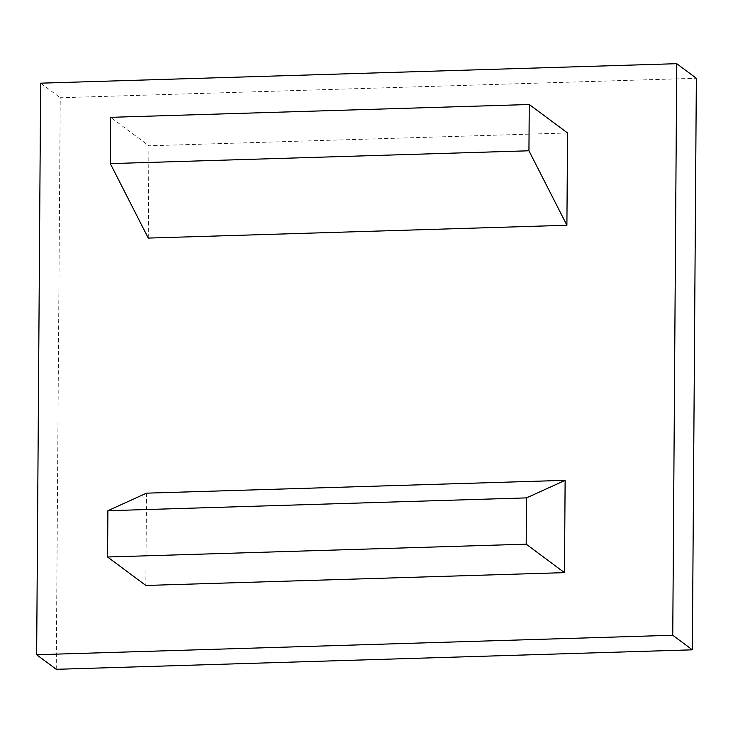 <?xml version="1.0" encoding="UTF-8"?>
<svg xmlns="http://www.w3.org/2000/svg" width="733" height="733" viewBox="0 0 733 733"><rect width="100%" height="100%" fill="white"/><g stroke="black" fill="none" stroke-linecap="round" stroke-linejoin="round"><path stroke-width="0.55" stroke-dasharray="3.67 2.75" d="M146.49 493.162L145.849 585.456M148.268 238.078L148.918 145.794L110.637 117.326M567.553 132.966L148.918 145.794M56.258 669.311L60.243 97.746L696.35 78.266M40.645 83.168L60.243 97.746"/><path stroke-width="1.1" d="M526.193 544.17L526.523 497.89L107.888 510.718L146.49 493.162L565.125 480.344L564.483 572.638L526.193 544.17L107.568 556.998L107.888 510.718M526.523 497.89L565.125 480.344M564.483 572.638L145.849 585.456L107.568 556.998M528.942 150.787L110.307 163.615L148.268 238.078L566.902 225.26L567.553 132.966L529.263 104.507L528.942 150.787L566.902 225.26M529.263 104.507L110.637 117.326L110.307 163.615M36.65 654.734L672.757 635.254L676.742 63.689L696.35 78.266L692.355 649.832L56.258 669.311L36.65 654.734L40.645 83.168L676.742 63.689M672.757 635.254L692.355 649.832"/></g></svg>
